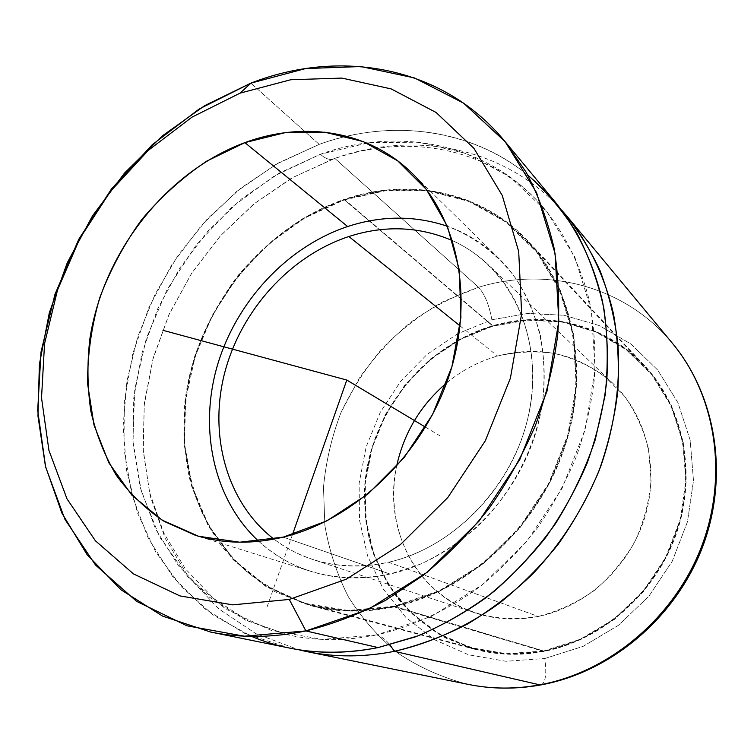 <?xml version="1.0" encoding="UTF-8"?>
<svg xmlns="http://www.w3.org/2000/svg" width="754" height="754" viewBox="0 0 754 754"><rect width="100%" height="100%" fill="white"/><g stroke="black" fill="none" stroke-linecap="round" stroke-linejoin="round"><path stroke-width="0.57" stroke-dasharray="3.77 2.83" d="M289.564 648.082L244.588 633.322L205.295 609.109L172.92 576.904L148.302 538.347L131.931 495.095L123.967 448.828L124.344 401.147L132.798 353.569L148.877 307.509L172.025 264.334L201.525 225.286L236.558 191.554L276.152 164.249L319.196 144.391L250.884 83.147L319.196 144.391C401.92 114.08 497.913 132.553 555.99 202.967M258.763 541.353C273.787 555.085 291.242 565.114 311.138 571.447C336.048 579.185 362.363 580.052 390.063 574.048L283.231 537.14L390.063 574.048C452.711 560.156 511.495 505.698 533.964 438.46C556.461 371.194 540.722 299.225 498.639 258.198C483.663 243.655 466.566 233.005 447.367 226.247C474.285 236.577 497.904 254.4 515.915 278.669C526.829 295.917 535.029 314.974 540.524 335.841C544.313 357.453 544.982 379.743 542.531 402.693C535.038 448.621 511.843 493.088 478.045 526.094C460.374 541.561 441.41 554.162 421.128 563.898L390.063 574.048C338.169 584.039 294.399 573.144 258.763 541.353M527.715 174.975C469.422 127.558 389.639 118.925 319.196 144.391L278.641 162.836L241.073 187.925L207.435 218.801L178.538 254.56L155.098 294.23L137.718 336.784L126.926 381.119L123.119 426.085L126.597 470.449L137.501 512.918L155.814 552.135L181.29 586.697L213.457 615.226L251.534 636.395M376.651 634.925L322.278 639.392L271.12 630.344L225.766 609.034L188.18 577.244L159.716 537.112L141.196 490.901L132.893 440.911L134.749 389.347L146.361 338.273L167.068 289.659L196.012 245.323L232.1 206.954L274.051 176.125L320.356 154.268L369.243 142.638L418.706 142.214L466.481 153.637L510.109 177.039L547.046 211.94L574.84 257.105L591.362 310.469L595.057 369.177L585.208 429.742L562.088 488.328L527.065 541.118L482.419 584.718L431.156 616.527L376.651 634.925C381.119 636.103 385.539 639.411 389.912 644.868C385.539 639.411 381.119 636.103 376.651 634.925C412.504 626.649 447.763 610.288 479.987 586.603C500.797 569.572 519.751 550.26 536.82 528.658C552.597 506 565.783 481.976 576.386 456.585C585.368 430.732 591.381 404.615 594.444 378.235C595.792 352.033 594.199 326.633 589.675 302.052C580.919 266.096 565.142 234.174 543.728 207.972C488.385 143.006 398.404 125.946 320.356 154.268L279.329 173.043L241.544 198.924L208.057 230.941L179.801 268.038L157.567 309.102L142.025 352.929L133.722 398.225L133.081 443.654L140.348 487.763L155.569 529.035L178.594 565.924L208.952 596.848L245.861 620.306L288.179 634.915C316.426 641.136 345.926 641.145 376.651 634.925M334.814 158.397L332.288 159.386C328.895 159.961 324.917 158.255 320.356 154.268C324.917 158.255 328.895 159.961 332.288 159.386L334.814 158.397C413.399 130.159 504.068 146.342 561.683 210.149C504.068 146.342 413.399 130.159 334.814 158.397L293.052 177.36L254.598 203.476L220.498 235.785L191.686 273.259L168.943 314.767L152.949 359.121L144.25 405.058L143.26 451.241L150.244 496.236L165.296 538.535L188.236 576.574L218.66 608.789L255.813 633.633L298.575 649.712L255.813 633.633L218.66 608.789L188.236 576.574L165.296 538.535L150.244 496.236L143.26 451.241L144.25 405.058L152.949 359.121L168.943 314.767L191.686 273.259L220.498 235.785L254.598 203.476L293.052 177.36L334.814 158.397L478.545 287.283L334.814 158.397M468.3 684.406C442.786 677.884 419.394 667.497 398.112 653.256C378.414 637.13 361.854 618.355 348.433 596.914C336.991 574.36 329.14 550.533 324.87 525.425L323.485 487.31C325.898 461.74 331.713 436.886 340.931 412.721C351.958 389.309 365.85 367.763 382.598 348.065C400.779 329.724 421.005 314.22 443.277 301.553L478.545 287.283C546.49 266.228 625.028 285.7 672.455 343.343C625.028 285.7 546.49 266.228 478.545 287.283C454.483 295.625 431.957 307.227 410.968 322.081C391.166 338.555 373.843 357.396 359.017 378.612L340.931 412.721C331.713 436.886 325.898 461.74 323.485 487.31L324.87 525.425C329.14 550.533 336.991 574.36 348.433 596.914C361.854 618.355 378.414 637.13 398.112 653.256C419.394 667.497 442.786 677.884 468.3 684.406M541.127 684.877C545.613 682.53 546.839 673.746 544.812 658.525L505.953 661.277L468.62 654.821L434.728 639.835L405.859 617.432L383.221 588.987L367.632 556.066L359.554 520.317L359.111 483.38L366.161 446.849L380.299 412.249L400.883 381.006L427.066 354.418L457.81 333.664L491.891 319.743C489.092 304.804 484.643 293.985 478.545 287.283C484.643 293.985 489.092 304.804 491.891 319.743L527.875 313.438L564.199 315.295L599.128 325.53L630.881 343.984L657.695 370.044L677.912 402.617L690.164 440.138L693.491 480.618L687.469 521.768L672.295 561.127L648.808 596.339L618.44 625.311L583.049 646.395L544.812 658.525C546.839 673.746 545.613 682.53 541.127 684.877M544.812 658.525L583.049 646.395L618.44 625.311L648.808 596.339L672.295 561.127L687.469 521.768L693.491 480.618L690.164 440.138L677.912 402.617L657.695 370.044L630.881 343.984L599.128 325.53L564.199 315.295L527.875 313.438L491.891 319.743L457.81 333.664L427.066 354.418L400.883 381.006L380.299 412.249L366.161 446.849L359.111 483.38L359.554 520.317L367.632 556.066L383.221 588.987L405.859 617.432L434.728 639.835L468.62 654.821L505.953 661.277L544.812 658.525M543.7 651.456L506.396 654.18L470.524 648.063L437.914 633.746L410.11 612.276L388.263 584.963L373.192 553.313L365.36 518.912L364.898 483.333L371.665 448.13L385.266 414.785L405.105 384.672L430.355 359.074L459.997 339.112L492.833 325.747L527.48 319.734L562.418 321.6L595.99 331.534L626.47 349.347L652.172 374.446L671.512 405.775L683.209 441.825L686.338 480.684L680.523 520.147L665.952 557.894L643.435 591.673L614.322 619.477L580.391 639.75L543.7 651.456L394.078 606.904C364.748 613.002 336.718 612.512 309.998 605.415L275.361 591.862C254.239 579.232 235.936 563.483 220.432 544.614C206.756 524.332 196.436 502.192 189.471 478.215C184.494 453.578 182.939 428.413 184.834 402.702C194.994 312.505 260.384 228.066 344.324 199.367L492.833 325.747C423.484 345.907 370.355 412.919 364.7 485.623C363.928 506.33 366.029 526.622 371.006 546.499C377.631 565.849 386.972 583.7 399.026 600.061C412.532 615.283 428.215 628.007 446.057 638.242L474.982 649.326C497.131 655.188 520.043 655.905 543.7 651.456C602.107 640.269 655.754 593.332 676.489 533.38C697.205 473.399 683.322 406.906 644.689 365.803C605.99 324.116 545.877 310.054 492.833 325.747L344.324 199.367C408.545 177.171 481.306 190.866 528.036 241.139C574.68 290.629 590.636 374.606 562.974 452.212C535.331 529.779 466.481 591.57 394.078 606.904L543.7 651.456M394.078 606.904L439.836 591.174L482.683 564.416L519.892 527.97L549.082 483.974L568.393 435.133L576.744 384.512L573.851 335.228L560.222 290.12L537.055 251.61L506.038 221.488L469.167 200.913L428.555 190.432L386.274 190.055L344.324 199.367L304.475 217.576C279.423 233.721 257.01 253.316 237.246 276.369C219.339 300.987 205.192 327.547 194.796 356.048C186.785 385.19 183.203 414.512 184.061 444.012L191.752 486.669L208.245 525.896L233.165 559.741L265.71 586.32L304.625 603.888L348.15 611.051L394.078 606.904M344.38 199.857L386.227 190.583L428.395 190.96L468.903 201.422L505.67 221.949L536.594 251.996L559.685 290.413L573.266 335.389L576.15 384.54L567.819 435.011L548.554 483.71L519.459 527.583L482.353 563.926L439.639 590.618L394.003 606.301L348.197 610.448L304.795 603.313L265.983 585.801L233.523 559.308L208.66 525.547L192.204 486.424L184.523 443.88L185.625 399.837L195.229 356.142L212.798 314.541L237.567 276.661L268.565 244.023L304.635 218.01L344.38 199.857C260.686 228.462 195.456 312.656 185.305 402.589L184.306 440.76C186.803 465.944 192.741 489.949 202.11 512.777C213.401 534.558 227.84 553.86 245.418 570.674C264.626 585.707 286.143 597.083 309.998 604.793C336.689 611.899 364.691 612.399 394.003 606.301L543.634 650.985C519.977 655.433 497.093 654.717 474.963 648.836L446.132 637.761C428.347 627.554 412.73 614.849 399.271 599.675C387.254 583.351 377.952 565.538 371.364 546.254C366.397 526.424 364.314 506.188 365.096 485.548C370.751 413.051 423.748 346.246 492.89 326.143L344.38 199.857L492.89 326.143C545.764 310.516 605.66 324.512 644.246 366.02C682.813 406.99 696.705 473.314 676.065 533.163C655.405 592.974 601.89 639.816 543.634 650.985L394.003 606.301C466.236 590.995 534.906 529.327 562.446 451.948C590.014 374.531 574.048 290.761 527.489 241.431C480.882 191.375 408.385 177.746 344.38 199.857M543.634 650.985L580.212 639.307L614.048 619.091L643.077 591.362L665.528 557.677L680.061 520.034L685.867 480.684L682.747 441.938L671.088 405.991L651.805 374.738L626.178 349.705L595.783 331.93L562.305 322.024L527.461 320.158L492.89 326.143L460.138 339.47L430.572 359.385L405.388 384.917L385.605 414.954L372.024 448.215L365.285 483.323L365.747 518.818L373.569 553.134L388.602 584.699L410.393 611.928L438.131 633.341L470.647 647.611L506.424 653.709L543.634 650.985M538.233 616.461C492.984 623.681 455.491 611.739 425.746 580.637C398.791 550.637 388.301 507.385 396.519 466.603C383.004 527.762 416.142 594.19 475.614 613.059C495.623 619.59 516.499 620.721 538.233 616.461L388.621 562.23C361.75 568.13 336.284 567.159 312.241 559.298C298.216 554.633 285.464 547.913 273.966 539.148C306.454 563.445 344.672 571.146 388.621 562.23L538.233 616.461C585.952 606.829 629.081 567.479 644.529 518.243C659.976 468.979 646.489 415.218 613.021 383.494C579.411 354.003 540.92 344.842 497.565 356.039C516.16 351.798 534.803 350.874 553.511 353.268C571.852 357.613 588.836 365.228 604.454 376.095L624.689 396.368C635.895 412.429 643.935 430.364 648.798 450.176L651.051 480.977C649.156 502.032 643.718 522.362 634.727 541.975C623.841 560.637 610.269 576.885 594.001 590.721C576.584 602.776 557.998 611.353 538.233 616.461M446.575 382.975C461.853 370.337 478.847 361.354 497.565 356.039C478.847 361.354 461.853 370.337 446.575 382.975M460.128 325.954L497.565 356.039L460.128 325.954M452.607 240.696C465.765 246.681 477.716 254.748 488.451 264.908C528.677 302.957 544.143 370.516 523.427 433.927C502.739 497.301 447.64 548.931 388.621 562.23C455.812 547.338 516.679 482.079 529.892 408.555C543.398 334.983 508.78 265.747 452.607 240.696M292.467 534.652L266.351 608.968M425.473 427.141L441.156 436.528M311.138 571.447L195.324 535.283M498.639 258.198L412.052 173.213M288.179 634.915L248.151 620.928L213.571 598.44L185.211 568.648L163.712 532.805L149.565 492.315L143.072 448.687L144.316 403.465L153.119 358.178L169.113 314.267L191.742 273.089L220.319 235.889L253.975 203.853L291.694 178.038L332.288 159.386C408.47 132.016 491.862 147.398 543.728 207.972M474.982 649.326L309.998 605.415M644.689 365.803L528.036 241.139M474.963 648.836L309.998 604.793M644.246 366.02L527.489 241.431M475.614 613.059L312.241 559.298M613.021 383.494L488.451 264.908"/><path stroke-width="1.13" d="M289.291 599.439L305.898 630.928L244.315 636.178L186.935 625.801L136.644 601.362L95.522 565.038L64.948 519.355L45.608 466.924L37.7 410.336L40.999 352.024L54.967 294.277L78.831 239.188L111.63 188.745L152.185 144.777L199.141 109.038L250.884 83.147L240.074 93.138L191.987 117.143L148.255 150.404L110.423 191.403L79.82 238.481L57.558 289.866L44.552 343.683L41.527 397.914L48.935 450.383L66.974 498.809L95.39 540.778L133.477 573.907L179.914 595.905L232.732 604.859L289.291 599.439L232.732 604.859L179.914 595.905L133.477 573.907L95.39 540.778L66.974 498.809L48.935 450.383L41.527 397.914L44.552 343.683L57.558 289.866L79.82 238.481L110.423 191.403L148.255 150.404L191.987 117.143L240.074 93.138L290.724 79.745L341.864 78.086L391.166 88.906L436.085 112.469L473.964 148.387L502.249 195.446L518.695 251.544L521.655 313.692L510.401 378.178L485.284 440.845L447.782 497.555L400.393 544.614L346.369 579.157L289.291 599.439L346.369 579.157L400.393 544.614L447.782 497.555L485.284 440.845L510.401 378.178L521.655 313.692L518.695 251.544L502.249 195.446L473.964 148.387L436.085 112.469L391.166 88.906L341.864 78.086L290.724 79.745L240.074 93.138L250.884 83.147L305.54 68.567L360.912 66.54L414.512 77.945L463.587 103.147L505.237 141.799L536.575 192.675L555.067 253.523L558.827 321.091L546.97 391.307L519.798 459.554L478.95 521.231L427.207 572.239L368.188 609.43L305.898 630.928L289.291 599.439M244.88 142.629L206.69 161.149C182.572 177.369 160.885 196.888 141.629 219.716C124.108 244.032 110.112 270.149 99.641 298.075C91.422 326.567 87.407 355.134 87.596 383.777L94.005 425.039L108.84 462.758L131.762 495.058L162.063 520.1L198.575 536.254L239.649 542.211L283.231 537.14L326.887 520.863L368.009 493.964L403.993 457.819L432.56 414.53L451.9 366.764L460.92 317.519L459.28 269.772L447.395 226.304L426.33 189.405L397.641 160.8L363.183 141.573L324.927 132.223L284.871 132.723L244.88 142.629L347.641 226.53C286.897 246.822 236.247 301.581 217.369 365.473C198.726 429.337 213.448 499.468 258.763 541.353C213.448 499.468 198.726 429.337 217.369 365.473C236.247 301.581 286.897 246.822 347.641 226.53L244.88 142.629C303.504 120.847 368.715 130.423 412.052 173.213C458.432 218.33 475.039 300.309 448.234 378.31C421.486 456.274 353.72 520.288 283.231 537.14C252.072 544.435 222.769 543.822 195.324 535.283L164.278 521.448C145.569 508.912 129.556 493.493 116.257 475.209C104.665 455.623 96.21 434.332 90.885 411.345C87.379 387.744 87.03 363.645 89.839 339.055C102.893 252.797 166.087 171.733 244.88 142.629M504.464 140.875L555.99 202.967C577.875 230.639 593.888 264.173 602.578 301.807C607.008 327.519 608.403 354.05 606.734 381.383C603.294 408.885 596.782 436.076 587.206 462.965C575.962 489.346 562.041 514.294 545.444 537.8C527.517 560.184 507.668 580.184 485.896 597.79C463.295 613.831 439.742 626.866 415.237 636.923L378.14 647.582L305.898 630.928L378.14 647.582C347.443 653.69 317.915 653.859 289.564 648.082L210.489 632.012C240.837 638.204 272.637 637.837 305.898 630.928C332.91 624.18 359.517 613.954 385.737 600.241L423.437 575.189C447.358 555.538 469.233 533.266 489.054 508.347C507.442 482.211 522.918 454.511 535.5 425.265C546.254 395.492 553.653 365.445 557.706 335.144C559.807 305.059 558.573 275.964 554.011 247.859C547.64 220.649 538.356 195.427 526.16 172.214L504.464 140.875C442.268 65.541 339.413 48.407 250.884 83.147L204.768 105.598L162.261 135.946L124.533 173.071L92.572 215.776L67.247 262.797L49.312 312.806L39.387 364.389L37.973 416.048L45.419 466.17L61.866 513.04L87.219 554.869L121.055 589.816L162.562 616.084L210.489 632.012M447.367 226.247C414.841 215.361 381.599 215.465 347.641 226.53C381.599 215.465 414.841 215.361 447.367 226.247M251.534 636.395C290.233 652.615 332.439 656.348 378.14 647.582L418.272 635.773C444.728 624.444 469.978 609.656 494.011 591.409C516.99 571.362 537.545 548.676 555.689 523.351C572.163 496.848 585.349 468.979 595.245 439.742L605.085 395.379C608.28 365.633 607.875 336.68 603.869 308.509C597.903 281.185 588.77 255.842 576.48 232.477C562.597 210.536 546.348 191.365 527.715 174.975M394.399 651.333C360.968 657.874 329.027 657.328 298.575 649.712L307.425 651.72C335.313 657.384 364.305 657.262 394.399 651.333L389.912 644.868L394.399 651.333L539.798 684.858C515.34 689.269 491.514 689.118 468.3 684.406C491.514 689.118 515.34 689.269 539.798 684.858L394.399 651.333C430.986 643.105 466.98 626.706 499.911 602.861C521.193 585.707 540.58 566.216 558.083 544.397C574.275 521.485 587.847 497.159 598.799 471.42C608.11 445.18 614.425 418.63 617.743 391.769C619.307 365.049 617.903 339.112 613.502 313.947C604.906 277.095 589.157 244.202 567.63 217.001L561.683 210.149C576.791 228.094 589.562 248.207 599.977 270.507C608.883 293.862 614.887 318.612 617.978 344.757C620.457 384.625 614.67 426.104 600.759 466.264C585.189 505.972 562.05 542.644 533.012 573.643C512.711 593.181 490.892 609.967 467.555 623.992C443.654 636.282 419.271 645.396 394.399 651.333M307.425 651.72L468.3 684.406C491.985 689.203 516.188 689.373 540.92 684.915C611.079 672.078 675.622 617.79 702.502 547.102C729.306 476.358 716.243 395.973 672.455 343.343C715.518 394.992 728.694 475.152 701.625 546.386C674.51 617.573 609.402 672.163 539.798 684.858L541.127 684.877L539.798 684.858C609.402 672.163 674.51 617.573 701.625 546.386C728.694 475.152 715.518 394.992 672.455 343.343L567.63 217.001M396.519 466.603C403.786 433.098 420.478 405.218 446.575 382.975C420.478 405.218 403.786 433.098 396.519 466.603M348.857 236.511L460.128 325.954L348.857 236.511C384.794 224.984 419.384 226.379 452.607 240.696C419.384 226.379 384.794 224.984 348.857 236.511C289.875 256.011 241.007 310.337 224.683 372.825C208.519 435.275 226.615 502.607 273.966 539.148C226.615 502.607 208.519 435.275 224.683 372.825C241.007 310.337 289.875 256.011 348.857 236.511M162.987 330.327L346.802 380.054L292.467 534.652M346.802 380.054L425.473 427.141"/></g></svg>
